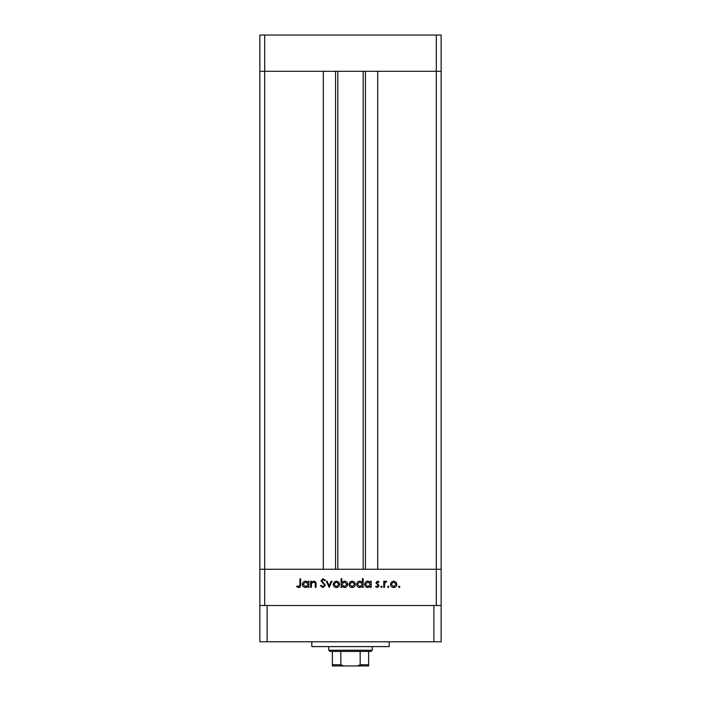 <?xml version="1.0" encoding="UTF-8"?>
<svg xmlns="http://www.w3.org/2000/svg" width="701" height="701" viewBox="0 0 701 701"><rect width="100%" height="100%" fill="white"/><g stroke="black" fill="none" stroke-linecap="round" stroke-linejoin="round"><path stroke-width="1.05" d="M436.311 605.515L436.311 569.265L259.852 569.265L259.852 641.774L441.148 641.774L441.148 569.265L436.311 569.265L441.148 569.265L441.148 71.309L377.69 71.309L377.69 569.265L436.311 569.265L436.311 71.309L441.148 71.309L441.148 35.05L259.852 35.05L259.852 71.309L436.311 71.309L436.311 35.05M264.689 605.515L264.689 569.265L259.852 569.265L259.852 71.309L264.689 71.309L264.689 569.265L323.31 569.265L323.31 71.309L264.689 71.309L264.689 35.05M337.812 71.309L337.812 569.265M311.402 587.385L310.648 587.385L310.648 581.208L311.402 581.208L311.402 582.321L313.759 581.103C315.459 581.374 316.23 582.417 316.072 584.231L316.072 587.385L315.31 587.385L315.222 583.074L313.627 581.856L311.524 583.495L311.402 587.385M325.395 585.317L322.977 587.604L320.41 585.756L321.119 585.326L322.977 586.737L324.642 585.309L320.953 580.691L323.038 578.711L325.29 580.148L324.607 580.665L322.951 579.578L321.706 580.647L325.395 585.317M329.198 587.385L326.263 581.208L327.087 581.208L329.137 585.712L331.196 581.208L332.011 581.208L329.198 587.385M333.212 584.319L334.053 582.119L336.41 581.103L338.758 582.119L339.608 584.319C339.424 586.273 338.364 587.333 336.41 587.499C334.456 587.333 333.387 586.273 333.212 584.319M348.932 584.319L349.781 582.119L352.139 581.103L354.487 582.119L355.337 584.319C355.153 586.273 354.093 587.333 352.139 587.499C350.185 587.333 349.116 586.273 348.932 584.319M370.408 582.347L370.408 581.208L371.171 581.208L371.171 587.385L370.408 587.385L370.408 586.316L367.885 587.499C365.922 587.315 364.844 586.246 364.66 584.283C364.862 582.329 365.948 581.269 367.911 581.103L370.408 582.347M399.211 587.499L398.501 586.79L399.211 586.089L399.912 586.79L399.211 587.499M390.475 584.319L391.324 582.119L393.682 581.103L396.03 582.119L396.88 584.319C396.696 586.273 395.636 587.333 393.682 587.499C391.728 587.333 390.659 586.273 390.475 584.319M388.258 587.499L387.548 586.79L388.258 586.089L388.959 586.79L388.258 587.499M384.516 587.385L383.754 587.385L383.754 581.208L384.516 581.208L384.516 582.119L386.023 581.103L386.68 581.313L386.269 581.97L384.647 583.188L384.516 587.385M381.528 587.499L380.827 586.79L381.528 586.089L382.238 586.79L381.528 587.499M375.946 582.724L377.506 581.103L379.092 581.979L378.575 582.505L377.506 581.856L376.7 582.689L379.197 585.712L377.383 587.499L375.613 586.658L376.122 586.089L377.348 586.737L378.435 585.747L375.946 582.724M362.382 582.4L362.382 578.711L363.144 578.711L363.144 587.385L362.382 587.385L362.382 586.316L359.858 587.499C357.896 587.315 356.818 586.246 356.634 584.283C356.835 582.329 357.922 581.269 359.885 581.103L362.382 582.4M341.886 586.246L341.886 587.385L341.124 587.385L341.124 578.711L341.886 578.711L341.886 582.329L344.41 581.103C346.373 581.278 347.451 582.347 347.635 584.31C347.433 586.264 346.347 587.324 344.384 587.499L341.886 586.246M308.151 582.347L308.151 581.208L308.913 581.208L308.913 587.385L308.151 587.385L308.151 586.316L305.627 587.499C303.664 587.315 302.587 586.246 302.403 584.283C302.604 582.329 303.691 581.269 305.654 581.103L308.151 582.347M298.74 586.737L299.905 584.555L299.905 578.93L300.668 578.93L300.668 584.643C300.895 586.334 300.238 587.324 298.696 587.604L296.654 586.632L297.101 585.983L298.74 586.737M396.118 584.319L393.673 581.856L391.237 584.319L393.673 586.737L396.118 584.319M370.408 584.31L367.92 581.856L365.423 584.292L367.911 586.737L370.408 584.31M362.382 584.31L359.893 581.856L357.396 584.292L359.885 586.737L362.382 584.31M354.575 584.319L352.139 581.856L349.694 584.319L352.139 586.737L354.575 584.319M341.886 584.283L344.375 586.737L346.872 584.31L344.384 581.856L341.886 584.283M338.846 584.319L336.41 581.856L333.965 584.319L336.41 586.737L338.846 584.319M308.151 584.31L305.662 581.856L303.165 584.292L305.654 586.737L308.151 584.31M389.178 641.774L389.178 646.611L311.822 646.611L311.822 641.774M441.148 605.515L259.852 605.515M433.893 641.774L433.893 605.515M267.107 641.774L267.107 605.515M361.497 665.95L339.503 665.95L361.497 665.95M372.257 650.239L371.048 651.448L329.952 651.448L328.743 650.239L372.257 650.239L372.257 646.611M328.743 650.239L328.743 646.611M368.63 665.95L368.63 664.741L368.63 665.95L332.37 665.95L332.37 664.741L332.37 665.95M368.63 651.448L368.63 664.741L360.165 664.741L357.23 665.95M360.165 651.448L360.165 664.741M340.835 651.448L340.835 664.741L343.77 665.95M332.37 651.448L332.37 664.741L340.835 664.741M365.449 71.309L365.449 569.265M335.551 71.309L335.551 569.265M363.188 71.309L363.188 569.265"/></g></svg>
